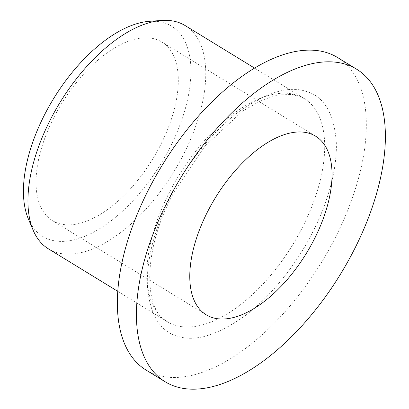 <?xml version="1.0" encoding="UTF-8"?>
<svg xmlns="http://www.w3.org/2000/svg" width="409" height="409" viewBox="0 0 409 409"><rect width="100%" height="100%" fill="white"/><g stroke="black" fill="none" stroke-linecap="round" stroke-linejoin="round"><path stroke-width="0.31" stroke-dasharray="2.04 1.53" d="M172.133 193.263C156.805 222.251 146.085 257.869 147.424 285.963C149.766 314.7 159.965 331.515 178.027 336.402C195.691 342.052 218.35 334.925 246.008 315.032C272.348 295.104 296.632 263.488 311.551 234.367C326.878 205.379 337.599 169.761 336.259 141.667C333.918 112.93 323.718 96.12 305.656 91.227C287.992 85.583 265.334 92.705 237.675 112.603C211.335 132.531 187.051 164.147 172.133 193.263M159.633 146.79A104.724 53.308 121.5 0 0 161.872 42.02A104.724 53.308 121.5 0 0 54.704 115.854A104.724 53.308 121.5 0 0 52.47 220.63A104.724 53.308 121.5 0 0 159.633 146.79M146.115 370.099A183.273 93.293 121.5 0 0 333.652 240.886A183.273 93.293 121.5 0 0 337.568 57.531M149.423 21.314A123.288 62.761 -58.5 0 1 168.932 149.536A123.288 62.761 -58.5 0 1 28.369 218.948M185.231 25.624A130.906 66.636 -58.5 0 1 182.429 156.591A130.906 66.636 -58.5 0 1 48.477 248.887M301.367 229.444A130.906 66.636 -58.5 0 1 167.414 321.74A130.906 66.636 -58.5 0 1 170.21 190.773A130.906 66.636 -58.5 0 1 304.168 98.477A130.906 66.636 -58.5 0 1 301.367 229.444M117.787 291.341L167.414 321.74C143.636 310.579 142.271 250.569 173.396 193.365L204.781 146.289L242.297 111.314L260.983 100.542L278.161 94.934L292.716 94.443L304.168 98.477L254.541 68.083M315.605 136.187L161.872 42.02M206.202 314.797L52.47 220.63"/><path stroke-width="0.61" d="M208.442 210.027A104.724 53.308 -58.5 0 1 315.605 136.187A104.724 53.308 -58.5 0 1 313.366 240.962A104.724 53.308 -58.5 0 1 206.202 314.797A104.724 53.308 -58.5 0 1 208.442 210.027M169.096 198.426A183.273 93.293 121.5 0 0 165.175 381.776A183.273 93.293 121.5 0 0 352.716 252.563A183.273 93.293 121.5 0 0 356.633 69.208A183.273 93.293 121.5 0 0 169.096 198.426M356.633 69.208L337.568 57.531A183.273 93.293 121.5 0 0 150.031 186.749A183.273 93.293 121.5 0 0 146.115 370.099L165.175 381.776M117.787 291.341L48.477 248.887A130.906 66.636 -58.5 0 1 33.185 230.293L28.369 218.948A123.288 62.761 -58.5 0 1 45.404 113.114A123.288 62.761 -58.5 0 1 149.423 21.314L161.719 20.45A130.906 66.636 -58.5 0 1 185.231 25.624L254.541 68.083M33.185 230.293A130.906 66.636 -58.5 0 1 51.273 117.92A130.906 66.636 -58.5 0 1 161.719 20.45"/></g></svg>
